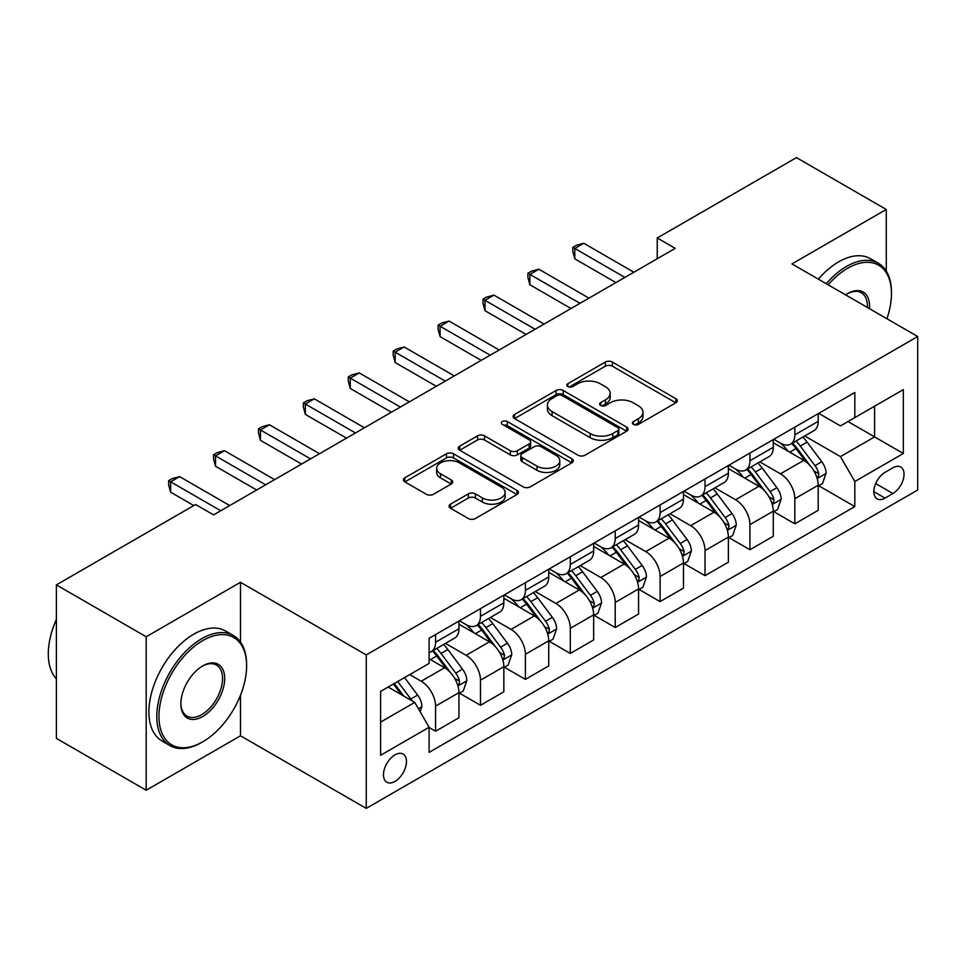 <?xml version="1.0" encoding="UTF-8"?>
<svg xmlns="http://www.w3.org/2000/svg" width="966" height="966" viewBox="0 0 966 966"><rect width="100%" height="100%" fill="white"/><g stroke="black" fill="none" stroke-linecap="round" stroke-linejoin="round"><path stroke-width="1.45" d="M633.455 424.412A3.49 2.017 0 0 0 638.381 424.412L675.85 402.786A4.987 2.874 0 0 0 677.311 400.745A4.987 2.874 0 0 0 675.85 398.704L612.384 362.057A4.987 2.874 0 0 0 605.332 362.057L567.863 383.695A3.49 2.017 0 0 0 566.837 385.12A3.49 2.017 0 0 0 567.863 386.545A3.49 2.017 0 0 0 572.802 386.545L577.644 383.744A15.963 9.213 0 0 1 600.212 383.744L605.501 386.798A15.963 9.213 0 0 1 610.174 393.319A15.963 9.213 0 0 1 605.501 399.827L600.659 402.629A3.49 2.017 0 0 0 599.632 404.054A3.49 2.017 0 0 0 600.659 405.478A3.49 2.017 0 0 0 605.597 405.478L610.44 402.677A15.963 9.213 0 0 1 633.008 402.677L638.297 405.732A15.963 9.213 0 0 1 642.97 412.253A15.963 9.213 0 0 1 638.297 418.761L633.455 421.562A3.49 2.017 0 0 0 632.428 422.987A3.49 2.017 0 0 0 633.455 424.412L633.455 421.562M394.985 781.422A16.253 9.382 120 0 0 405.599 767.089A16.253 9.382 120 0 0 403.112 754.06A16.253 9.382 120 0 0 394.985 754.869A16.253 9.382 120 0 0 384.359 769.202A16.253 9.382 120 0 0 386.859 782.218A16.253 9.382 120 0 0 394.985 781.422M450.518 504.167A4.987 2.874 0 0 0 449.057 506.208A4.987 2.874 0 0 0 450.518 508.237L468.329 518.525A4.987 2.874 0 0 0 475.381 518.525L516.991 494.495A4.987 2.874 0 0 0 518.452 492.467A4.987 2.874 0 0 0 516.991 490.426L453.513 453.779A4.987 2.874 0 0 0 446.461 453.779L404.851 477.808A4.987 2.874 0 0 0 403.39 479.836A4.987 2.874 0 0 0 404.851 481.877L426.368 494.29A4.987 2.874 0 0 0 433.42 494.29L451.231 484.014A4.987 2.874 0 0 0 452.692 481.974A4.987 2.874 0 0 0 451.231 479.945L440.556 473.787A13.343 7.704 0 0 1 436.656 468.341A13.343 7.704 0 0 1 444.891 461.217A13.343 7.704 0 0 1 459.43 462.895L501.209 487.021A13.343 7.704 0 0 1 505.121 492.467A13.343 7.704 0 0 1 496.886 499.579A13.343 7.704 0 0 1 482.348 497.913L475.381 493.892A4.987 2.874 0 0 0 468.329 493.892L450.518 504.167L450.518 508.237M240.498 582.293L146.192 636.751L56.378 584.889L56.378 738.386L146.192 790.236L240.498 735.79L366.247 808.385L366.247 654.9L240.498 582.293L240.498 642.064M886.269 271.096L886.269 209.465L791.963 263.911L917.7 336.518L366.247 654.9M886.269 209.465L796.455 157.615L657.242 237.986L657.242 258.731M56.378 584.889L195.591 504.518L213.558 514.89L675.198 248.359L657.242 237.986M577.994 455.203A4.987 2.874 0 0 0 585.046 455.203L626.656 431.186A4.987 2.874 0 0 0 628.117 429.145A4.987 2.874 0 0 0 626.656 427.105L563.19 390.469A4.987 2.874 0 0 0 556.138 390.469L514.528 414.486A4.987 2.874 0 0 0 513.067 416.527A4.987 2.874 0 0 0 514.528 418.556L577.994 455.203M503.757 425.173A3.49 2.017 0 0 1 507.295 425.656L507.295 421.514L571.824 458.765A4.987 2.874 0 0 1 573.285 460.806A4.987 2.874 0 0 1 571.824 462.835L530.213 486.864A4.987 2.874 0 0 1 523.161 486.864L459.695 450.216L459.695 446.147A4.987 2.874 0 0 0 458.234 448.188A4.987 2.874 0 0 0 459.695 450.216M459.695 446.147L477.494 435.859A4.987 2.874 0 0 1 484.546 435.859L510.29 450.724A4.987 2.874 0 0 0 517.341 450.724L529.163 443.901A4.987 2.874 0 0 0 530.624 441.873A4.987 2.874 0 0 0 529.163 439.832L502.356 424.364A3.49 2.017 0 0 1 501.33 422.939A3.49 2.017 0 0 1 503.491 421.079A3.49 2.017 0 0 1 507.295 421.514M892.91 467.81L885.013 472.374A15.746 9.092 120 0 0 874.713 486.248A15.746 9.092 120 0 0 877.128 498.867A15.746 9.092 120 0 0 885.013 498.094L892.91 493.529A15.746 9.092 120 0 0 903.198 479.643A15.746 9.092 120 0 0 900.783 467.025A15.746 9.092 120 0 0 892.91 467.81M366.247 808.385L917.7 490.004L917.7 336.518M818.721 413.363L840.456 425.909L854.825 417.614L854.825 392.51L429.109 638.297L429.109 663.4L380.616 691.402L380.616 755.279L429.109 727.277L429.109 752.381L854.825 506.595L854.825 481.503L840.456 456.604L804.738 435.98M854.825 417.614L903.331 389.612L903.331 453.501L854.825 481.503M146.192 636.751L146.192 790.236M848.003 421.55L874.592 436.898L874.592 406.203L903.331 389.612M840.456 456.604L874.592 436.898L903.331 453.501M380.616 722.097L414.74 702.391L388.151 687.043M429.109 727.495L435.581 731.226L435.581 706.122A20.322 11.737 -120 0 0 421.212 681.235L409.717 674.594M435.581 731.226L458.935 717.738L458.935 692.646A20.322 11.737 -120 0 0 444.565 667.76L429.109 658.836M459.466 693.165L480.488 705.301L480.488 680.197A20.322 11.737 -120 0 0 466.119 655.31L445.483 643.392M480.488 705.301L503.841 691.813L503.841 666.721A20.322 11.737 -120 0 0 489.472 641.822L458.935 624.193M504.373 667.24L525.395 679.376L525.395 654.272A20.322 11.737 -120 0 0 511.026 629.385L490.39 617.467M525.395 679.376L548.748 665.888L548.748 640.796A20.322 11.737 -120 0 0 534.379 615.897L503.841 598.268M549.28 641.315L570.302 653.439L570.302 628.347A20.322 11.737 -120 0 0 555.933 603.46L535.297 591.542M570.302 653.439L593.655 639.963L593.655 614.859A20.322 11.737 -120 0 0 579.286 589.972L548.748 572.343M594.187 615.378L615.209 627.514L615.209 602.422A20.322 11.737 -120 0 0 600.84 577.535L580.204 565.617M615.209 627.514L638.562 614.038L638.562 588.934A20.322 11.737 -120 0 0 624.193 564.047L593.655 546.418M639.094 589.453L660.116 601.589L660.116 576.497A20.322 11.737 -120 0 0 645.747 551.598L625.111 539.692M660.116 601.589L683.469 588.113L683.469 563.009A20.322 11.737 -120 0 0 669.1 538.122L638.562 520.493M684 563.528L705.023 575.664L705.023 550.572A20.322 11.737 -120 0 0 690.654 525.673L670.018 513.767M705.023 575.664L728.376 562.176L728.376 537.084A20.322 11.737 -120 0 0 714.007 512.197L683.469 494.568M728.907 537.603L749.93 549.739L749.93 524.635A20.322 11.737 -120 0 0 735.561 499.748L714.925 487.842M749.93 549.739L773.283 536.251L773.283 511.159A20.322 11.737 -120 0 0 758.914 486.272L728.376 468.631M773.814 511.678L794.837 523.813L794.837 498.71A20.322 11.737 -120 0 0 780.468 473.823L759.831 461.905M794.837 523.813L818.19 510.326L818.19 485.234A20.322 11.737 -120 0 0 803.821 460.335L773.283 442.706M773.814 439.288L780.468 443.128A20.322 11.737 -120 0 0 790.623 444.131A20.322 11.737 -120 0 0 794.837 434.833L794.837 427.153M728.907 465.214L735.561 469.053A20.322 11.737 -120 0 0 745.716 470.056A20.322 11.737 -120 0 0 749.93 460.758L749.93 453.078M684 491.139L690.654 494.978A20.322 11.737 -120 0 0 700.809 495.981A20.322 11.737 -120 0 0 705.023 486.683L705.023 479.003M639.094 517.064L645.747 520.903A20.322 11.737 -120 0 0 655.902 521.906A20.322 11.737 -120 0 0 660.116 512.608L660.116 504.928M594.187 542.989L600.84 546.828A20.322 11.737 -120 0 0 610.995 547.843A20.322 11.737 -120 0 0 615.209 538.533L615.209 530.865M549.28 568.926L555.933 572.753A20.322 11.737 -120 0 0 566.088 573.768A20.322 11.737 -120 0 0 570.302 564.458L570.302 556.79M504.373 594.851L511.026 598.691A20.322 11.737 -120 0 0 521.181 599.693A20.322 11.737 -120 0 0 525.395 590.383L525.395 582.715M459.466 620.776L466.119 624.616A20.322 11.737 -120 0 0 476.274 625.618A20.322 11.737 -120 0 0 480.488 616.32L480.488 608.64M818.721 485.753L854.825 506.595M790.623 444.131L813.976 430.655A20.322 11.737 -120 0 0 818.19 421.345L818.19 413.665M745.716 470.056L769.069 456.58A20.322 11.737 -120 0 0 773.283 447.27L773.283 439.602M700.809 495.981L724.162 482.505A20.322 11.737 -120 0 0 728.376 473.195L728.376 465.527M655.902 521.906L679.255 508.43A20.322 11.737 -120 0 0 683.469 499.12L683.469 491.452M610.995 547.843L634.348 534.355A20.322 11.737 -120 0 0 638.562 525.057L638.562 517.378M566.088 573.768L589.441 560.28A20.322 11.737 -120 0 0 593.655 550.982L593.655 543.303M521.181 599.693L544.534 586.205A20.322 11.737 -120 0 0 548.748 576.907L548.748 569.228M476.274 625.618L499.627 612.142A20.322 11.737 -120 0 0 503.841 602.832L503.841 595.165M429.109 652.364A20.322 11.737 -120 0 0 431.367 651.543L454.72 638.067A20.322 11.737 -120 0 0 458.935 628.757L458.935 621.09M431.367 651.543A20.322 11.737 -120 0 0 435.581 642.245L435.581 634.565M414.74 702.391L429.109 727.277M240.498 735.79L240.498 695.182M634.843 424.907L638.297 422.915A15.963 9.213 0 0 0 642.97 416.394L642.97 412.253M610.174 393.319L610.174 397.461A15.963 9.213 0 0 1 605.501 403.981L602.047 405.974M675.789 402.822L612.384 366.211A4.987 2.874 0 0 0 605.332 366.211L569.252 387.04M626.596 431.222L563.19 394.611A4.987 2.874 0 0 0 556.138 394.611L514.588 418.592M617.842 430.57A3.49 2.017 0 0 0 618.868 429.145A3.49 2.017 0 0 0 617.842 427.721L562.127 395.553A3.49 2.017 0 0 0 557.189 395.553L552.081 398.511A15.963 9.213 0 0 0 547.408 405.02A15.963 9.213 0 0 0 552.081 411.54L590.166 433.529A15.963 9.213 0 0 0 612.734 433.529L617.842 430.57L617.842 434.724A3.49 2.017 0 0 0 618.868 433.299L618.868 429.145M547.408 405.02L547.408 409.173A15.963 9.213 0 0 0 552.081 415.682L552.081 411.54M617.842 434.724L612.734 437.67A15.963 9.213 0 0 1 590.166 437.67L552.081 415.682M459.756 450.253L477.494 440.013L477.494 435.859M530.624 441.873L530.624 446.014A4.987 2.874 0 0 1 529.163 448.055L517.341 454.877A4.987 2.874 0 0 1 510.29 454.877L484.546 440.013A4.987 2.874 0 0 0 477.494 440.013M507.295 425.656L571.763 462.883M536.999 466.143A13.343 7.704 0 0 0 551.538 467.822A13.343 7.704 0 0 0 559.773 460.697A13.343 7.704 0 0 0 555.873 455.252L541.153 446.751A4.987 2.874 0 0 0 534.089 446.751L522.28 453.573A4.987 2.874 0 0 0 520.819 455.614A4.987 2.874 0 0 0 522.28 457.655L536.999 466.143L536.999 470.297A13.343 7.704 0 0 0 551.538 471.963A13.343 7.704 0 0 0 559.773 464.851L559.773 460.697M520.819 455.614L520.819 459.756A4.987 2.874 0 0 0 522.28 461.796L522.28 457.655M536.999 470.297L522.28 461.796M505.121 492.467L505.121 496.609A13.343 7.704 0 0 1 496.886 503.733A13.343 7.704 0 0 1 482.348 502.054L475.381 498.033A4.987 2.874 0 0 0 468.329 498.033L450.591 508.285M436.656 468.341L436.656 472.483A13.343 7.704 0 0 0 440.556 477.929L440.556 473.787M451.158 484.051L440.556 477.929M516.931 494.532L453.513 457.932A4.987 2.874 0 0 0 446.461 457.932L404.923 481.913M818.19 486.055L822.501 483.568L826.087 473.195A13.464 7.776 -120 0 0 821.788 461.736L807.117 442.138A38.869 22.435 -120 0 0 802.867 437.055M788.268 451.364A38.869 22.435 -120 0 0 780.311 443.044M816.958 477.808L818.528 476.117L818.818 473.775A13.464 7.776 -120 0 0 814.966 465.672L800.283 446.075A38.869 22.435 -120 0 0 796.044 441.003M792.434 443.092A32.264 18.632 60 0 1 797.723 449.105L810.148 465.697M791.734 443.491A38.869 22.435 60 0 1 795.972 448.574L805.741 461.591M624.905 277.399L574.794 248.467L583.766 243.275L633.889 272.219M615.922 282.579L574.794 258.84L574.794 248.467L572.814 247.32L576.412 245.255L583.766 243.275M574.794 258.84L572.814 251.474L572.814 247.32M773.283 511.992L777.594 509.493L781.18 499.12A13.464 7.776 -120 0 0 776.881 487.661L762.21 468.063A38.869 22.435 -120 0 0 757.96 462.992M743.361 477.289A38.869 22.435 -120 0 0 735.404 468.969M772.051 503.745L773.621 502.054L773.911 499.7A13.464 7.776 -120 0 0 770.059 491.597L755.376 472.012A38.869 22.435 -120 0 0 751.137 466.928M747.527 469.017A32.264 18.632 60 0 1 752.816 475.043L765.241 491.622M746.827 469.416A38.869 22.435 60 0 1 751.065 474.499L760.822 487.528M728.376 537.917L732.687 535.43L736.273 525.057A13.464 7.776 -120 0 0 731.974 513.586L717.303 493.988A38.869 22.435 -120 0 0 713.053 488.917M698.454 503.226A38.869 22.435 -120 0 0 690.497 494.894M727.144 529.67L728.714 527.979L729.004 525.625A13.464 7.776 -120 0 0 725.152 517.534L710.469 497.937A38.869 22.435 -120 0 0 706.231 492.853M702.62 494.942A32.264 18.632 60 0 1 707.909 500.968L720.334 517.547M701.92 495.341A38.869 22.435 60 0 1 706.158 500.424L715.915 513.453M683.469 563.842L687.78 561.355L691.366 550.982A13.464 7.776 -120 0 0 687.067 539.511L672.396 519.925A38.869 22.435 -120 0 0 668.146 514.842M653.547 529.151A38.869 22.435 -120 0 0 645.59 520.819M682.237 555.595L683.807 553.904L684.097 551.55A13.464 7.776 -120 0 0 680.245 543.46L665.562 523.862A38.869 22.435 -120 0 0 661.324 518.778M657.713 520.867A32.264 18.632 60 0 1 663.002 526.893L675.427 543.472M657.013 521.266A38.869 22.435 60 0 1 661.251 526.349L671.008 539.378M579.998 303.324L529.887 274.392L538.859 269.212L588.982 298.144M571.015 308.516L529.887 284.765L529.887 274.392L527.907 273.245L531.505 271.18L538.859 269.212M529.887 284.765L527.907 277.399L527.907 273.245M535.092 329.249L484.98 300.317L493.952 295.137L544.075 324.069M526.108 334.441L484.98 310.69L484.98 300.317L483 299.182L486.598 297.105L493.952 295.137M484.98 310.69L483 303.324L483 299.182M490.185 355.174L440.073 326.242L449.045 321.062L499.168 349.994M481.201 360.366L440.073 336.615L440.073 326.242L438.093 325.107L441.691 323.03L449.045 321.062M440.073 336.615L438.093 329.249L438.093 325.107M638.562 589.767L642.873 587.28L646.459 576.907A13.464 7.776 -120 0 0 642.161 565.436L627.489 545.85A38.869 22.435 -120 0 0 623.239 540.767M608.64 555.076A38.869 22.435 -120 0 0 600.683 546.744M637.331 581.52L638.9 579.829L639.19 577.475A13.464 7.776 -120 0 0 635.338 569.385L620.655 549.787A38.869 22.435 -120 0 0 616.417 544.703M612.806 546.792A32.264 18.632 60 0 1 618.095 552.818L630.52 569.397M612.106 547.203A38.869 22.435 60 0 1 616.344 552.274L626.101 565.303M445.278 381.111L395.166 352.167L404.138 346.987L454.262 375.919M436.294 386.291L395.166 362.54L395.166 352.167L393.186 351.032L396.785 348.955L404.138 346.987M395.166 362.54L393.186 355.174L393.186 351.032M886.897 318.732A61.981 35.79 120 0 0 891.473 293.579A61.981 35.79 120 0 0 847.641 268.27A61.981 35.79 120 0 0 828.152 284.813M826.268 283.726A63.502 36.672 -60 0 1 846.566 266.411A63.502 36.672 -60 0 1 878.323 263.259A63.502 36.672 -60 0 1 891.473 292.336L891.473 293.579M845.588 294.884A30.997 17.895 -60 0 1 847.641 293.579L847.641 293.579A30.997 17.895 -60 0 1 869.46 308.661M818.371 279.162A63.502 36.672 -60 0 1 838.669 261.846A63.502 36.672 -60 0 1 870.414 258.695L878.323 263.259M867.383 307.454A29.463 17.014 120 0 0 861.298 292.746A29.463 17.014 120 0 0 847.097 293.906M201.701 742.419L202.775 741.803A61.981 35.79 120 0 0 246.608 665.888A61.981 35.79 120 0 0 202.775 640.579A61.981 35.79 120 0 0 158.955 716.494A61.981 35.79 120 0 0 202.775 741.803L201.701 742.419A63.502 36.672 -60 0 1 169.944 745.571A63.502 36.672 -60 0 1 160.211 694.675A63.502 36.672 -60 0 1 201.701 638.719A63.502 36.672 -60 0 1 233.458 635.568A63.502 36.672 -60 0 1 246.608 664.644L246.608 665.888M202.775 716.494A30.997 17.895 -60 0 1 180.871 703.84A30.997 17.895 -60 0 1 202.775 665.888L202.775 665.888A30.997 17.895 -60 0 1 224.692 678.543A30.997 17.895 -60 0 1 202.775 716.494M180.871 703.212A29.463 17.014 120 0 0 186.969 716.096A29.463 17.014 120 0 0 201.701 714.635A29.463 17.014 120 0 0 220.948 688.661A29.463 17.014 120 0 0 216.432 665.055A29.463 17.014 120 0 0 202.232 666.214M169.944 745.571L162.046 741.007A63.502 36.672 -60 0 1 152.314 690.122A63.502 36.672 -60 0 1 193.804 634.155A63.502 36.672 -60 0 1 225.549 631.003L233.458 635.568M56.378 678.869A63.502 36.672 -60 0 1 56.378 619.508M593.655 615.692L597.966 613.205L601.552 602.832A13.464 7.776 -120 0 0 597.254 591.373L582.583 571.775A38.869 22.435 -120 0 0 578.332 566.692M563.733 581.001A38.869 22.435 -120 0 0 555.776 572.669M592.424 607.445L593.993 605.754L594.283 603.412A13.464 7.776 -120 0 0 590.431 595.31L575.748 575.712A38.869 22.435 -120 0 0 571.51 570.64M567.899 572.729A32.264 18.632 60 0 1 573.188 578.743L585.613 595.322M567.199 573.128A38.869 22.435 60 0 1 571.437 578.199L581.194 591.228M400.371 407.036L350.26 378.104L359.231 372.912L409.355 401.844M391.387 412.216L350.26 388.465L350.26 378.104L348.279 376.957L351.865 374.88L359.231 372.912M350.26 388.465L348.279 381.111L348.279 376.957M548.748 641.617L553.059 639.13L556.645 628.757A13.464 7.776 -120 0 0 552.347 617.298L537.676 597.7A38.869 22.435 -120 0 0 533.425 592.617M518.827 606.926A38.869 22.435 -120 0 0 510.869 598.594M547.517 633.37L549.086 631.679L549.376 629.337A13.464 7.776 -120 0 0 545.524 621.235L530.841 601.637A38.869 22.435 -120 0 0 526.603 596.565M522.992 598.654A32.264 18.632 60 0 1 528.281 604.668L540.706 621.259M522.292 599.053A38.869 22.435 60 0 1 526.53 604.136L536.287 617.153M355.464 432.961L305.353 404.03L314.324 398.837L364.448 427.769M346.48 438.141L305.353 414.402L305.353 404.03L303.372 402.882L306.959 400.805L314.324 398.837M305.353 414.402L303.372 407.036L303.372 402.882M503.841 667.542L508.152 665.055L511.739 654.682A13.464 7.776 -120 0 0 507.44 643.223L492.769 623.625A38.869 22.435 -120 0 0 488.518 618.554M473.92 632.851A38.869 22.435 -120 0 0 465.962 624.531M502.61 659.307L504.18 657.605L504.469 655.262A13.464 7.776 -120 0 0 500.617 647.16L485.934 627.574A38.869 22.435 -120 0 0 481.696 622.49M478.085 624.579A32.264 18.632 60 0 1 483.374 630.593L495.8 647.184M477.385 624.978A38.869 22.435 60 0 1 481.623 630.061L491.38 643.09M310.557 458.886L260.446 429.955L269.417 424.762L319.541 453.706M301.573 464.078L260.446 440.327L260.446 429.955L258.465 428.807L262.052 426.743L269.417 424.762M260.446 440.327L258.465 432.961L258.465 428.807M458.935 693.479L463.245 690.98L466.832 680.619A13.464 7.776 -120 0 0 462.533 669.148L447.862 649.55A38.869 22.435 -120 0 0 443.611 644.479M457.703 685.232L459.273 683.542L459.562 681.187A13.464 7.776 -120 0 0 455.71 673.085L441.027 653.499A38.869 22.435 -120 0 0 436.789 648.415M433.179 650.504A32.264 18.632 60 0 1 438.467 656.53L450.893 673.109M432.478 650.903A38.869 22.435 60 0 1 436.717 655.986L446.473 669.015M265.65 484.811L215.539 455.88L224.51 450.699L274.634 479.631M256.666 490.004L215.539 466.252L215.539 455.88L213.558 454.745L217.145 452.668L224.51 450.699M215.539 466.252L213.558 458.886L213.558 454.745M420.125 711.725L421.925 706.544A13.464 7.776 -120 0 0 417.626 695.073L404.525 677.589M412.023 700.821A13.464 7.776 -120 0 0 410.804 699.022L397.702 681.537M394.333 683.481L403.74 696.039M393.391 684.025L401.373 694.675M220.743 510.736L170.632 481.805L179.604 476.624L229.727 505.556M193.804 505.556L170.632 492.177L170.632 481.805L168.652 480.67L172.238 478.593L179.604 476.624M170.632 492.177L168.652 484.811L168.652 480.67M421.212 681.235L444.565 667.76M466.119 655.31L489.472 641.822M511.026 629.385L534.379 615.897M555.933 603.46L579.286 589.972M600.84 577.535L624.193 564.047M645.747 551.598L669.1 538.122M690.654 525.673L714.007 512.197M735.561 499.748L758.914 486.272M780.468 473.823L803.821 460.335M794.837 434.833L818.19 421.345M794.837 498.71L818.19 485.234M749.93 524.635L773.283 511.159M749.93 460.758L773.283 447.27M705.023 550.572L728.376 537.084M705.023 486.683L728.376 473.195M660.116 576.497L683.469 563.009M660.116 512.608L683.469 499.12M615.209 602.422L638.562 588.934M615.209 538.533L638.562 525.057M570.302 628.347L593.655 614.859M570.302 564.458L593.655 550.982M525.395 654.272L548.748 640.796M525.395 590.383L548.748 576.907M480.488 680.197L503.841 666.721M480.488 616.32L503.841 602.832M435.581 706.122L458.935 692.646M435.581 642.245L458.935 628.757M875.679 483.58L892.91 493.529M873.868 491.658L885.013 498.094M638.297 422.915L638.297 418.761M600.659 405.478L600.659 402.629M605.501 403.981L605.501 399.827M567.863 386.545L567.863 383.695M605.332 366.211L605.332 362.057M612.384 366.211L612.384 362.057M675.85 402.786L675.85 398.704M514.528 418.556L514.528 414.486M556.138 394.611L556.138 390.469M563.19 394.611L563.19 390.469M626.656 431.186L626.656 427.105M590.166 437.67L590.166 433.529M612.734 437.67L612.734 433.529M484.546 440.013L484.546 435.859M510.29 454.877L510.29 450.724M517.341 454.877L517.341 450.724M529.163 448.055L529.163 443.901M571.824 462.835L571.824 458.765M468.329 498.033L468.329 493.892M475.381 498.033L475.381 493.892M482.348 502.054L482.348 497.913M451.231 484.014L451.231 479.945M404.851 481.877L404.851 477.808M446.461 457.932L446.461 453.779M453.513 457.932L453.513 453.779M516.991 494.495L516.991 490.426M817.176 478.556L826.002 473.461M800.283 446.075L807.117 442.138M789.705 452.197L795.972 448.574M814.966 465.672L821.788 461.736M813.903 470.937L818.818 473.775M772.269 504.481L781.096 499.386M755.376 472.012L762.21 468.063M744.798 478.122L751.065 474.499M770.059 491.597L776.881 487.661M768.996 496.862L773.911 499.7M727.362 530.406L736.189 525.311M710.469 497.937L717.303 493.988M699.891 504.047L706.158 500.424M725.152 517.534L731.974 513.586M724.089 522.787L729.004 525.625M682.455 556.331L691.282 551.236M665.562 523.862L672.396 519.925M654.984 529.972L661.251 526.349M680.245 543.46L687.067 539.511M679.183 548.712L684.097 551.55M637.548 582.256L646.375 577.161M620.655 549.787L627.489 545.85M610.077 555.897L616.344 552.274M635.338 569.385L642.161 565.436M634.276 574.637L639.19 577.475M592.641 608.182L601.468 603.098M575.748 575.712L582.583 571.775M565.17 581.822L571.437 578.199M590.431 595.31L597.254 591.373M589.369 600.562L594.283 603.412M547.734 634.107L556.561 629.023M530.841 601.637L537.676 597.7M520.263 607.747L526.53 604.136M545.524 621.235L552.347 617.298M544.462 626.499L549.376 629.337M502.827 660.044L511.654 654.948M485.934 627.574L492.769 623.625M475.357 633.684L481.623 630.061M500.617 647.16L507.44 643.223M499.555 652.424L504.469 655.262M457.92 685.969L466.747 680.873M441.027 653.499L447.862 649.55M430.45 659.609L436.717 655.986M455.71 673.085L462.533 669.148M454.648 678.349L459.562 681.187M418.423 708.766L421.84 706.798M410.804 699.022L417.626 695.073"/></g></svg>
